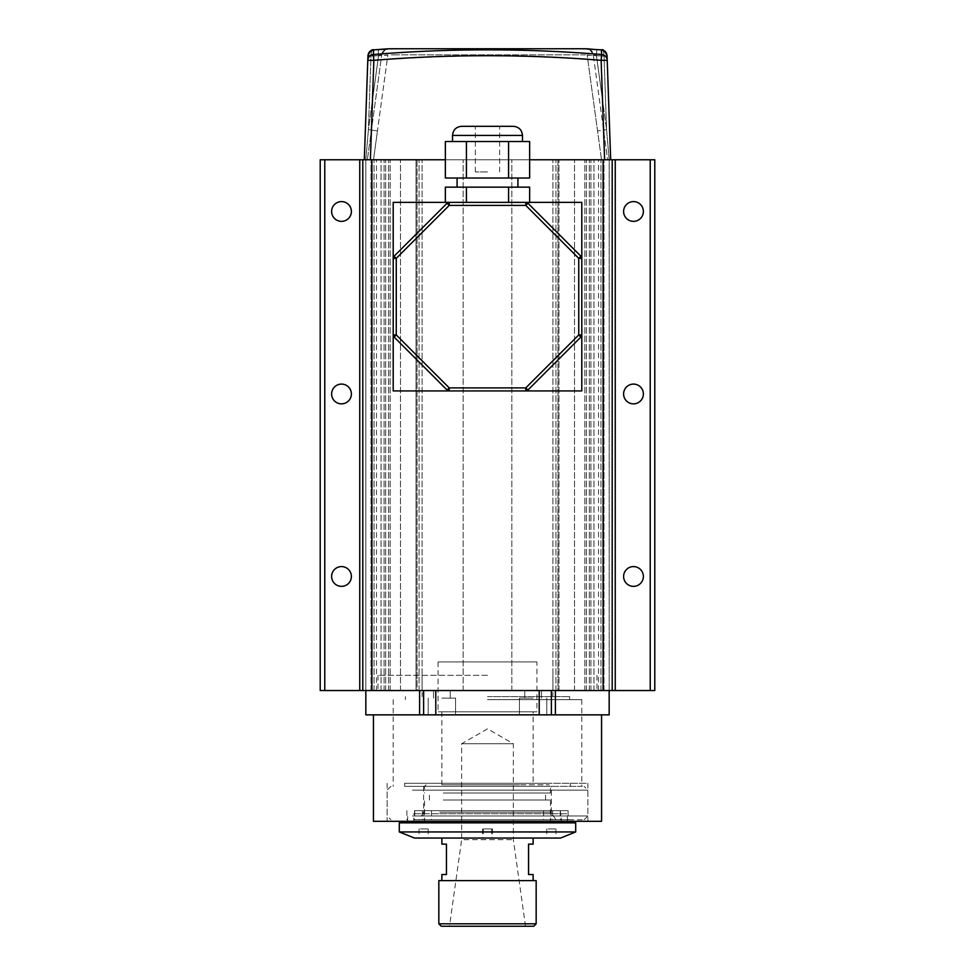 <?xml version="1.0" encoding="UTF-8"?>
<svg xmlns="http://www.w3.org/2000/svg" width="975" height="975" viewBox="0 0 975 975"><rect width="100%" height="100%" fill="white"/><g stroke="black" fill="none" stroke-linecap="round" stroke-linejoin="round"><path stroke-width="0.73" stroke-dasharray="4.88 3.66" d="M341.506 403.857A9.884 9.884 0 0 1 331.622 393.973A9.884 9.884 0 0 1 341.506 384.089A9.884 9.884 0 0 1 351.39 393.973A9.884 9.884 0 0 1 341.506 403.857M341.506 221.362A9.884 9.884 0 0 1 331.622 211.478A9.884 9.884 0 0 1 341.506 201.593A9.884 9.884 0 0 1 351.39 211.478A9.884 9.884 0 0 1 341.506 221.362M341.506 586.353A9.884 9.884 0 0 1 331.622 576.469A9.884 9.884 0 0 1 341.506 566.585A9.884 9.884 0 0 1 351.39 576.469A9.884 9.884 0 0 1 341.506 586.353M633.494 586.353A9.884 9.884 0 0 1 623.61 576.469A9.884 9.884 0 0 1 633.494 566.585A9.884 9.884 0 0 1 643.378 576.469A9.884 9.884 0 0 1 633.494 586.353M633.494 403.857A9.884 9.884 0 0 1 623.61 393.973A9.884 9.884 0 0 1 633.494 384.089A9.884 9.884 0 0 1 643.378 393.973A9.884 9.884 0 0 1 633.494 403.857M633.494 221.362A9.884 9.884 0 0 1 623.61 211.478A9.884 9.884 0 0 1 633.494 201.593A9.884 9.884 0 0 1 643.378 211.478A9.884 9.884 0 0 1 633.494 221.362M376.484 690.532L598.516 690.532L376.484 690.532L376.484 159.766L598.516 159.766L376.484 159.766M598.516 690.532L598.516 159.766M417.081 690.532L416.02 690.532L416.02 159.766L417.081 159.766L416.02 159.766L417.081 159.766L416.02 159.766L416.02 690.532L422.102 690.532L374.047 690.532L422.102 690.532L417.081 690.532L417.081 159.766L422.102 159.766L371.012 159.766L422.102 159.766L371.012 159.766L422.102 159.766L417.081 159.766L417.081 690.532M557.919 690.532L600.953 690.532L552.898 690.532L558.98 690.532L557.919 690.532L557.919 159.766L558.98 159.766L552.898 159.766L603.988 159.766L552.898 159.766L603.988 159.766L552.898 159.766L557.919 159.766L557.919 690.532M603.988 690.532L552.898 690.532L603.988 690.532L603.988 159.766L603.988 690.532M371.012 690.532L422.102 690.532L371.012 690.532L371.012 159.766L371.012 690.532M362.798 690.532L365.832 690.532L362.798 690.532L362.798 159.766L365.832 159.766L362.798 159.766L362.798 690.532L362.798 159.766M320.214 690.532L654.786 690.532L654.786 159.766L320.214 159.766L320.214 690.532M612.202 690.532L609.168 690.532L612.202 690.532L612.202 159.766L609.168 159.766L612.202 159.766L612.202 690.532M529.644 159.766L445.356 159.766M588.144 49.14A6.082 6.082 -7.8 0 1 593.202 54.32L596.456 55.697L593.202 54.32A6.082 6.082 172.2 0 0 587.352 49.067L601.307 49.859L601.697 54.515C525.549 48.287 449.414 48.287 373.303 54.515L373.693 49.859L378.251 49.615L378.544 55.697L368.416 129.675L370.975 56.111L378.544 55.697L367.941 56.002L370.975 56.111L368.416 129.675L365.82 159.766L365.832 690.532L539.212 690.532L365.832 690.532L365.832 159.766L367.356 159.766L364.321 159.766L365.82 159.766L368.416 129.675L371.426 130.089L381.798 54.32L367.356 159.766L371.426 130.089L368.416 129.675L378.544 55.697L374.034 55.928L371.438 130.089L377.447 130.906L387.867 54.892L378.544 55.697L387.831 55.148L373.498 159.766L370.403 159.766L604.597 159.766L370.403 159.766L373.498 159.766L377.447 130.906L371.438 130.089L370.403 159.766L364.321 159.766L604.61 159.766L370.39 159.766L373.864 60.535C449.597 54.368 525.354 54.368 601.136 60.535L603.562 130.089L593.202 54.32L607.644 159.766L610.679 159.766L604.61 159.766L610.679 159.766L607.644 159.766L603.574 130.089L606.584 129.675L597.553 130.906L587.133 54.892L596.456 55.697L587.169 55.148L601.502 159.766L597.553 130.906L603.562 130.089L604.597 159.766L601.136 60.535C525.354 54.368 449.597 54.368 373.864 60.535L370.403 159.766L372.499 99.852L378.544 55.697L381.798 54.32L378.544 55.697L378.251 49.615L387.648 49.067A6.082 6.082 -172.2 0 0 381.798 54.32A6.082 6.082 7.8 0 1 386.856 49.14M324.773 690.532L324.773 159.766M381.042 690.532L381.042 159.766L381.042 690.532M463.162 690.532L463.162 159.766L463.162 690.532M511.838 690.532L511.838 159.766L511.838 690.532M593.958 690.532L593.958 159.766L593.958 690.532M650.227 690.532L650.227 159.766M609.168 690.532L609.168 159.766L606.584 129.675L604.025 56.111L607.047 55.636L604.025 55.38L604.025 56.111L596.456 55.697L600.966 55.928L596.456 55.697L606.584 129.675L596.456 55.697L604.025 56.111L606.584 129.675L609.18 159.766L609.168 690.532L555.409 690.532L609.168 690.532M422.102 690.532L422.102 159.766L422.102 690.532M384.077 690.532L384.077 159.766L384.077 690.532M390.171 690.532L390.171 159.766L390.171 690.532M400.469 690.532L400.469 159.766L400.469 690.532M552.898 690.532L552.898 159.766L552.898 690.532M574.531 690.532L574.531 159.766L574.531 690.532M584.829 690.532L584.829 159.766L584.829 690.532M590.923 690.532L590.923 159.766L590.923 690.532M484.733 838.049L492.509 838.049L484.733 838.049M484.733 828.921L492.509 828.921L484.733 828.921M548.169 838.049L555.933 838.049L548.169 838.049M548.169 828.921L555.933 828.921L548.169 828.921M420.42 838.049L428.196 838.049L420.42 838.049M420.42 828.921L428.196 828.921L420.42 828.921M483.856 838.049L491.619 838.049L483.856 838.049M483.856 828.921L491.619 828.921L483.856 828.921M539.297 813.711L413.741 813.711L539.297 813.711M539.297 822.839L413.741 822.839L539.297 822.839M519.541 784.814L441.87 784.814L519.541 784.814M519.541 838.049L441.87 838.049L519.541 838.049M444.356 784.814L548.937 784.814L444.356 784.814M443.284 786.338L550.461 786.338L443.284 786.338M443.284 793.028L550.461 793.028L443.284 793.028M446.708 800.024L545.598 800.024L446.708 800.024M446.708 793.028L545.598 793.028L446.708 793.028M443.284 822.839L550.461 822.839L443.284 822.839M443.284 800.024L550.461 800.024L443.284 800.024M431.438 822.839L567.34 822.839L431.438 822.839M431.438 813.711L567.34 813.711L431.438 813.711M575.701 831.943L399.299 831.943M575.701 822.839L399.299 822.839M560.503 838.049L414.497 838.049M525.525 926.25L513.35 839.682L513.35 743.754L487.5 728.825L461.65 743.754L461.65 839.682L513.35 839.682L461.65 839.682L449.475 926.25L525.525 926.25L449.475 926.25M461.65 743.754L513.35 743.754L461.65 743.754M441.273 926.25L533.727 926.25M536.165 923.812L438.835 923.812M438.835 880.62L536.165 880.62M536.92 661.94L438.08 661.94L536.92 661.94L536.92 711.823L438.08 711.823L536.92 711.823M438.08 661.94L438.08 711.823M533.13 711.823L441.87 711.823L533.13 711.823L533.13 784.814M533.13 844.131L528.56 844.131L528.56 874.538L533.13 874.538M441.87 880.62L533.13 880.62L441.87 880.62M441.87 844.131L446.44 844.131L446.44 874.538L441.87 874.538M441.87 711.823L441.87 784.814M578.748 54.832L396.252 54.832L578.748 54.832A571.825 571.825 0 0 1 587.133 54.892M396.252 54.832A571.825 571.825 0 0 0 387.867 54.892M381.566 49.445L373.693 49.859C372.036 50.017 371.134 51.858 370.975 55.38C371.134 51.858 372.036 50.017 373.693 49.859C370.403 50.164 368.489 52.089 367.953 55.636L370.975 55.38L370.975 56.111L370.975 55.38L367.953 55.636L367.782 60.316L373.864 60.316C449.597 54.161 525.354 54.161 601.136 60.316L607.218 60.316L607.047 55.636L604.025 55.38L604.025 56.111L607.059 56.002M604.61 159.766L601.136 60.316L601.697 54.515A6.082 6.045 178 0 1 607.218 60.316M370.39 159.766L373.864 60.316L373.303 54.515A6.082 6.045 -178 0 0 367.782 60.316L364.321 159.766M396.252 48.75L578.748 48.75M607.047 55.636C606.511 52.089 604.597 50.164 601.307 49.859C602.964 50.017 603.866 51.858 604.025 55.38C603.866 51.858 602.964 50.017 601.307 49.859L596.749 49.615L596.456 55.697L602.501 99.852L596.456 55.697L596.749 49.615L595.969 49.579M378.544 55.697L374.034 55.928L372.499 99.852L378.544 55.697M601.563 821.316L373.437 821.316M487.5 783.291L587.876 783.291L487.5 783.291M487.5 696.613L569.619 696.613L487.5 696.613M487.5 675.322L378.008 675.322L487.5 675.322M487.5 699.648L581.795 699.648L487.5 699.648M533.13 714.858L519.431 714.858L533.13 714.858M533.13 698.124L519.431 698.124L533.13 698.124M441.87 714.858L455.569 714.858L441.87 714.858M441.87 698.124L455.569 698.124L441.87 698.124M487.5 690.532L378.008 690.532L487.5 690.532M487.5 714.858L373.437 714.858L487.5 714.858M441.87 690.532L450.243 690.532L441.87 690.532M533.13 690.532L524.757 690.532L533.13 690.532M539.212 690.532L555.409 690.532L539.212 690.532L539.212 714.858L435.788 714.858L435.788 690.532M487.5 821.316L387.124 821.316L487.5 821.316M419.591 690.532L419.591 714.858L435.788 714.858M539.212 714.858L555.409 714.858L555.409 690.532M609.168 714.858L555.409 714.858M419.591 714.858L365.832 714.858M551.375 714.858L551.375 690.532M423.625 690.532L423.625 714.858M415.862 819.792L423.845 819.792L415.862 819.792M415.862 810.664L423.845 810.664L415.862 810.664M552.313 819.792L560.284 819.792L552.313 819.792M552.313 810.664L560.284 810.664L552.313 810.664M423.491 819.792L431.462 819.792L423.491 819.792M423.491 810.664L431.462 810.664L423.491 810.664M544.684 819.792L552.654 819.792L544.684 819.792M544.684 810.664L552.654 810.664L544.684 810.664M542.076 810.664L414.497 810.664L542.076 810.664M542.076 819.792L414.497 819.792L542.076 819.792M427.233 819.792L568.108 819.792L427.233 819.792M427.233 810.664L568.108 810.664L427.233 810.664M538.541 819.792L419.238 819.792L538.541 819.792M439.749 812.187L551.375 812.187L439.749 812.187M415.301 819.792L584.074 819.792L415.301 819.792M412.449 815.99L587.876 815.99L412.449 815.99M412.449 790.14L587.876 790.14L412.449 790.14M415.301 786.338L584.074 786.338L415.301 786.338M417.008 786.338L581.795 786.338L417.008 786.338M417.008 783.291L581.795 783.291L417.008 783.291M549.473 783.291L404.613 783.291L549.473 783.291M549.473 786.338L404.613 786.338L549.473 786.338M535.251 786.338L423.625 786.338L535.251 786.338M513.35 126.311L461.65 126.311M487.5 171.929L475.337 171.929L487.5 171.929M487.5 141.521L522.478 141.521L487.5 141.521M487.5 178.023L517.92 178.023L487.5 178.023M487.5 187.139L517.92 187.139L487.5 187.139M529.644 141.521L445.356 141.521M529.644 187.139L445.356 187.139M525.781 202.349L445.356 202.349L525.781 202.349A3.047 3.047 0 0 1 527.926 203.239L580.893 256.206A3.047 3.047 0 0 1 581.795 258.363M581.795 202.349L393.205 202.349L393.205 390.926L581.795 390.926L581.795 202.349M449.219 202.349A3.047 3.047 0 0 0 447.074 203.239L394.107 256.206A3.047 3.047 0 0 0 393.205 258.363M525.781 390.926A3.047 3.047 0 0 0 527.926 390.037L580.893 337.07A3.047 3.047 0 0 0 581.795 334.925M393.205 334.925A3.047 3.047 0 0 0 394.107 337.07L447.074 390.037A3.047 3.047 0 0 0 449.219 390.926M508.572 187.139L508.572 202.349M466.428 187.139L466.428 202.349M529.644 178.023L445.356 178.023M508.572 141.521L508.572 178.023M466.428 141.521L466.428 178.023M419.067 690.532L419.067 159.766L419.067 690.532M374.047 690.532L374.047 159.766L374.047 690.532M385.673 690.532L385.673 159.766L385.673 690.532M388.574 690.532L388.574 159.766L388.574 690.532M586.426 690.532L586.426 159.766L586.426 690.532M589.327 690.532L589.327 159.766L589.327 690.532M600.953 690.532L600.953 159.766L600.953 690.532M555.933 690.532L555.933 159.766L555.933 690.532M452.522 135.44L522.478 135.44M558.98 690.532L558.98 159.766L558.98 690.532M492.509 828.921L492.509 838.049M555.933 828.921L555.933 838.049M428.196 828.921L428.196 838.049M491.619 828.921L491.619 838.049M561.259 822.839L561.259 813.711M426.063 784.814L424.539 786.338L424.539 793.028M429.402 800.024L429.402 793.028M424.539 822.839L424.539 800.024M407.66 821.316L407.66 813.711M567.34 821.316L567.34 813.711M550.461 822.839L550.461 800.024M545.598 800.024L545.598 793.028M550.461 793.028L550.461 786.338L548.937 784.814M413.741 822.839L413.741 813.711M482.491 828.921L482.491 838.049M419.067 828.921L419.067 838.049M546.804 828.921L546.804 838.049M483.381 828.921L483.381 838.049M587.998 49.128C590.801 49.652 592.544 51.382 593.202 54.32C591.398 50.529 589.668 48.799 587.998 49.128L589.339 49.225L593.166 54.064M387.002 49.128C385.344 48.677 383.614 50.407 381.798 54.32C383.602 50.529 385.332 48.799 387.002 49.128L385.661 49.225L381.834 54.064M369.306 52.041L370.049 51.285M587.876 783.291L587.876 821.316M552.898 675.322L552.898 696.613M569.619 696.613L569.619 699.648M546.817 698.124L546.817 714.858L546.817 698.124M455.569 698.124L455.569 714.858L455.569 698.124M378.008 675.322L378.008 690.532M450.243 698.124L450.243 690.532L450.243 698.124M541.491 698.124L541.491 690.532L541.491 698.124M581.795 699.648L581.795 786.338M393.205 699.648L393.205 786.338M524.757 698.124L524.757 690.532L524.757 698.124M433.509 698.124L433.509 690.532L433.509 698.124M596.992 675.322L596.992 690.532M428.183 698.124L428.183 714.858L428.183 698.124M519.431 698.124L519.431 714.858L519.431 698.124M405.381 696.613L405.381 699.648M422.102 675.322L422.102 696.613M387.124 783.291L387.124 821.316M414.716 810.664L414.716 819.792M551.155 810.664L551.155 819.792M422.346 810.664L422.346 819.792M543.538 810.664L543.538 819.792M560.503 810.664L560.503 819.792M406.892 810.664L406.892 819.792M423.625 786.338L423.625 812.187L419.238 819.792M584.074 819.792L587.876 815.99L587.876 790.14L584.074 786.338M404.613 786.338L404.613 783.291M555.762 819.792L551.375 812.187L551.375 786.338M570.387 786.338L570.387 783.291M390.926 786.338L387.124 790.14L387.124 815.99L390.926 819.792M568.108 810.664L568.108 819.792M414.497 810.664L414.497 819.792M552.654 810.664L552.654 819.792M431.462 810.664L431.462 819.792M560.284 810.664L560.284 819.792M423.845 810.664L423.845 819.792M475.337 171.929L475.337 126.311M499.663 171.929L499.663 126.311"/><path stroke-width="1.46" d="M341.506 403.857A9.884 9.884 0 0 1 331.622 393.973A9.884 9.884 0 0 1 341.506 384.089A9.884 9.884 0 0 1 351.39 393.973A9.884 9.884 0 0 1 341.506 403.857M341.506 221.362A9.884 9.884 0 0 1 331.622 211.478A9.884 9.884 0 0 1 341.506 201.593A9.884 9.884 0 0 1 351.39 211.478A9.884 9.884 0 0 1 341.506 221.362M341.506 586.353A9.884 9.884 0 0 1 331.622 576.469A9.884 9.884 0 0 1 341.506 566.585A9.884 9.884 0 0 1 351.39 576.469A9.884 9.884 0 0 1 341.506 586.353M633.494 586.353A9.884 9.884 0 0 1 623.61 576.469A9.884 9.884 0 0 1 633.494 566.585A9.884 9.884 0 0 1 643.378 576.469A9.884 9.884 0 0 1 633.494 586.353M633.494 403.857A9.884 9.884 0 0 1 623.61 393.973A9.884 9.884 0 0 1 633.494 384.089A9.884 9.884 0 0 1 643.378 393.973A9.884 9.884 0 0 1 633.494 403.857M633.494 221.362A9.884 9.884 0 0 1 623.61 211.478A9.884 9.884 0 0 1 633.494 201.593A9.884 9.884 0 0 1 643.378 211.478A9.884 9.884 0 0 1 633.494 221.362M650.227 690.532L650.227 159.766L654.786 159.766L654.786 690.532L320.214 690.532L320.214 159.766L445.356 159.766M650.227 159.766L529.644 159.766M362.798 690.532L362.798 159.766M324.773 690.532L324.773 159.766M612.202 690.532L612.202 159.766L612.202 690.532M399.299 831.943L575.701 831.943L575.701 822.839L399.299 822.839L399.299 831.943L414.497 838.049L560.503 838.049L575.701 831.943M441.273 926.25L438.835 923.812L536.165 923.812L533.727 926.25L441.273 926.25M438.835 923.812L438.835 880.62L536.165 880.62L536.165 923.812M533.13 838.049L533.13 844.131L528.56 844.131L528.56 874.538L533.13 874.538L533.13 880.62M441.87 838.049L441.87 844.131L446.44 844.131L446.44 874.538L441.87 874.538L441.87 880.62M595.969 49.579L587.23 48.811A577.907 577.907 0 0 0 578.748 48.75L396.252 48.75A577.907 577.907 0 0 0 387.77 48.811L373.693 49.859L373.303 54.515C449.451 48.287 525.586 48.287 601.697 54.515L601.307 49.859L587.949 49.14M607.023 55.282L607.047 55.624C604.829 50.956 602.952 49.03 601.392 49.859L601.307 49.859C604.597 50.164 606.511 52.089 607.047 55.636L610.679 159.766L607.218 60.316L610.679 159.766L607.218 60.316L601.136 60.316C525.403 54.161 449.646 54.161 373.864 60.316L367.782 60.316L367.953 55.672M367.941 56.002L364.321 159.766L367.941 56.002M386.856 49.14A6.082 6.082 7.8 0 1 387.648 49.067L381.566 49.445M364.321 159.766L367.782 60.316A6.082 6.045 2 0 1 373.303 54.515L373.864 60.316L370.39 159.766M604.61 159.766L601.136 60.316L601.697 54.515A6.082 6.045 -2 0 1 607.218 60.316M588.132 49.152L601.575 49.871M370.049 51.285L373.608 49.859C372.048 49.03 370.171 50.956 367.953 55.636C368.489 52.089 370.403 50.164 373.693 49.859L386.868 49.152M587.352 49.067A6.082 6.082 -7.8 0 1 588.144 49.14M373.437 714.858L373.437 821.316L601.563 821.316L601.563 714.858M555.409 690.532L555.409 714.858L609.168 714.858L609.168 690.532M555.409 714.858L539.212 714.858L539.212 690.532M435.788 690.532L435.788 714.858L539.212 714.858M435.788 714.858L419.591 714.858L419.591 690.532M365.832 690.532L365.832 714.858L419.591 714.858M423.625 714.858L423.625 690.532M551.375 690.532L551.375 714.858M452.522 135.44C453.058 129.894 456.105 126.847 461.65 126.311L513.35 126.311C518.895 126.847 521.942 129.894 522.478 135.44L452.522 135.44L452.522 141.521M508.572 141.521L529.644 141.521L529.644 178.023L445.356 178.023L445.356 141.521L508.572 141.521L508.572 178.023M445.356 202.349L445.356 187.139L529.644 187.139L529.644 202.349L581.795 202.349L581.795 334.925L578.748 334.925L578.748 258.363L525.781 205.396L449.219 205.396L447.074 203.239L394.107 256.206A3.047 3.047 0 0 0 393.205 258.363L393.205 202.349L529.644 202.349M527.926 390.037A3.047 3.047 0 0 1 525.781 390.926L581.795 390.926L581.795 334.925A3.047 3.047 0 0 1 580.893 337.07L527.926 390.037L525.781 387.892L578.748 334.925L580.893 337.07A3.047 3.047 0 0 0 581.795 334.925M393.205 334.925L393.205 390.926L525.781 390.926L525.781 387.892L449.219 387.892L447.074 390.037L394.107 337.07A3.047 3.047 0 0 1 393.205 334.925L393.205 258.363A3.047 3.047 0 0 1 394.107 256.206L396.252 258.363L396.252 334.925L394.107 337.07A3.047 3.047 0 0 1 393.205 334.925L396.252 334.925L449.219 387.892L449.219 390.926A3.047 3.047 0 0 1 447.074 390.037A3.047 3.047 0 0 0 449.219 390.926M525.781 202.349L525.781 205.396L527.926 203.239A3.047 3.047 0 0 0 525.781 202.349A3.047 3.047 0 0 1 527.926 203.239L580.893 256.206L578.748 258.363L581.795 258.363A3.047 3.047 0 0 0 580.893 256.206A3.047 3.047 0 0 1 581.795 258.363M449.219 202.349A3.047 3.047 0 0 0 447.074 203.239A3.047 3.047 0 0 1 449.219 202.349L449.219 205.396L396.252 258.363L393.205 258.363M508.572 187.139L508.572 202.349M466.428 187.139L466.428 202.349M466.428 141.521L466.428 178.023M371.914 690.532L371.914 159.766M359.751 690.532L359.751 159.766M615.249 690.532L615.249 159.766M603.086 690.532L603.086 159.766M407.66 822.839L407.66 821.316M567.34 822.839L567.34 821.316M367.953 55.636L369.306 52.041M522.478 135.44L522.478 141.521M517.92 178.023L517.92 187.139M457.08 178.023L457.08 187.139"/></g></svg>
